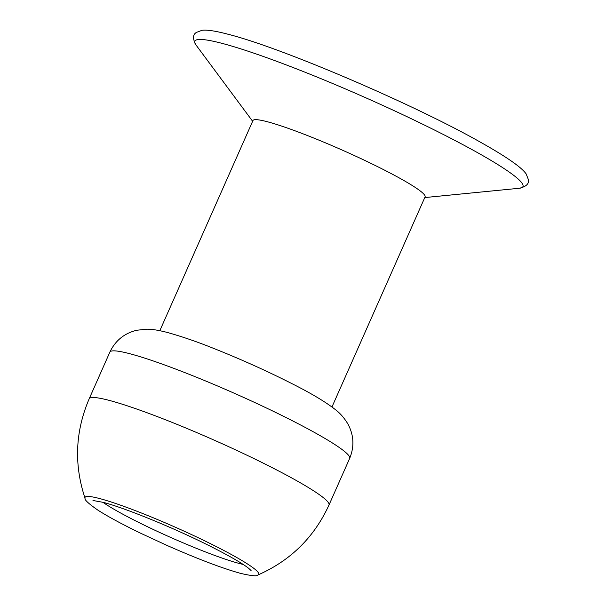 <?xml version="1.0" encoding="UTF-8"?>
<svg xmlns="http://www.w3.org/2000/svg" width="606" height="606" viewBox="0 0 606 606"><rect width="100%" height="100%" fill="white"/><g stroke="black" fill="none" stroke-linecap="round" stroke-linejoin="round"><path stroke-width="0.91" d="M159.825 330.694L252.944 120.564A94.142 9.188 23.9 0 1 267.655 121.821A94.142 9.188 23.9 0 1 366.032 161.014A94.142 9.188 23.9 0 1 425.086 196.852L331.967 406.982M85.067 498.283A94.983 9.272 23.9 0 1 99.899 498.624A94.983 9.272 23.9 0 1 202.874 539.954A94.983 9.272 23.9 0 1 258.035 574.935C257.542 576.457 251.77 575.958 240.718 573.412C222.523 568.383 198.071 559.103 167.362 545.597L140.751 533.28C122.17 524.273 107.853 516.539 97.793 510.078C88.506 503.601 84.264 499.67 85.067 498.283C73.849 464.613 75.227 431.434 89.196 398.763A131.146 12.794 23.9 0 1 109.686 400.513A131.146 12.794 23.9 0 1 246.725 455.106A131.146 12.794 23.9 0 1 328.99 505.025C314.166 537.317 290.516 560.618 258.035 574.935M130.358 353.866A131.146 12.794 23.9 0 1 267.397 408.459A131.146 12.794 23.9 0 1 349.662 458.386C354.525 446.531 353.896 434.972 347.761 423.723C344.117 417.799 340.034 413.133 335.512 409.724C326.036 402.27 312.325 393.991 294.38 384.886C268.806 371.804 241.824 359.616 213.426 348.314C197.988 342.079 182.815 336.845 167.907 332.611C158.855 330.232 151.773 329.096 146.66 329.202L136.812 330.24C124.359 333.262 115.375 340.557 109.86 352.124A131.146 12.794 23.9 0 1 130.358 353.866M243.135 564.413A85.302 8.325 23.9 0 1 239.128 563.428A85.302 8.325 23.9 0 1 167.248 535.901A85.302 8.325 23.9 0 1 102.868 502.26M222.849 43.571A179.459 17.513 23.9 0 1 423.48 124.601A179.459 17.513 23.9 0 1 519.365 188.261C526.303 186.61 529.288 183.671 528.326 179.444L526.167 173.945C524.145 171.021 520.1 167.354 514.024 162.961C506.025 157.174 494.837 150.25 480.46 142.205C413.8 104.338 282.055 47.904 228.644 34.406C215.895 31.004 207.017 29.633 202.01 30.3L196.488 32.391C192.708 34.519 192.541 38.708 195.98 44.958A179.459 17.513 23.9 0 1 222.849 43.571M92.983 500.488L103.27 502.366C124.124 507.707 171.718 527.008 207.055 544.62C227.871 555.005 241.726 562.898 248.611 568.276L251.089 570.549M328.99 505.025L349.662 458.386M424.768 197.571L519.365 188.261M252.626 121.283L195.98 44.958M89.196 398.763L109.86 352.124"/></g></svg>

